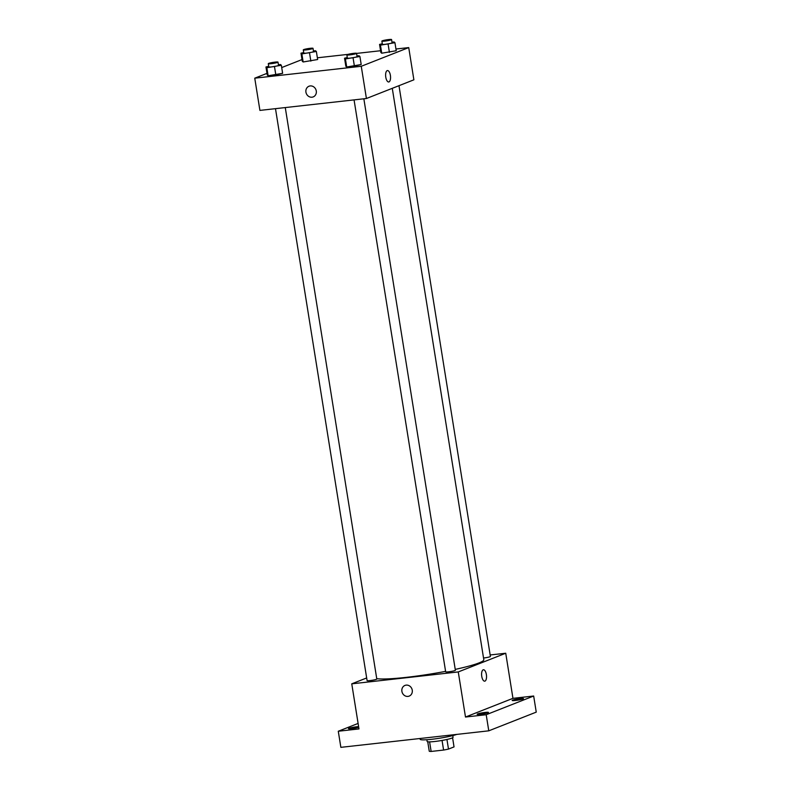 <?xml version="1.0" encoding="UTF-8"?>
<svg xmlns="http://www.w3.org/2000/svg" width="791" height="791" viewBox="0 0 791 791"><rect width="100%" height="100%" fill="white"/><g stroke="black" fill="none" stroke-linecap="round" stroke-linejoin="round"><path stroke-width="1.19" d="M452.581 737.785L454.034 746.902L448.487 749.087A12.696 1.295 -9.1 0 1 443.593 750.056L431.135 751.45A12.696 1.295 -9.1 0 1 429.256 751.232L427.743 741.77M429.602 741.859L431.135 751.45M442.05 740.435L443.593 750.056M452.778 735.59L453.055 737.331A13.121 1.345 170.9 0 1 434.823 741.483A13.121 1.345 170.9 0 1 427.15 741.474L426.863 739.733M446.945 739.466L448.487 749.087M420.031 738.507L420.15 739.288A19.676 2.017 -9.1 0 0 435.099 738.873A19.676 2.017 -9.1 0 0 456.803 734.394M490.163 654.968L505.736 653.237L512.954 698.334L533.668 696.021L536.249 712.127L488.779 730.825L340.862 747.347L338.281 731.24L358.105 723.429M533.668 696.021L486.198 714.718L488.779 730.825M486.198 714.718L465.494 717.032L458.266 671.935L351.758 683.829L358.985 728.926L338.281 731.24M409.184 696.1A5.735 5.181 68.5 0 1 401.897 691.344A5.735 5.181 68.5 0 1 404.972 685.421A5.735 5.181 68.5 0 1 411.893 688.862A5.735 5.181 68.5 0 1 409.184 696.1A5.735 5.181 68.5 0 1 401.897 691.344A5.735 5.181 68.5 0 1 404.972 685.421M358.728 727.325A5.735 0.583 170.9 0 1 351.807 728.62A5.735 0.583 170.9 0 1 348.445 728.62A5.735 0.583 170.9 0 1 356.425 726.8A5.735 0.583 170.9 0 1 358.62 726.642M515.524 700.46A5.735 0.583 170.9 0 1 512.163 700.45A5.735 0.583 170.9 0 1 520.132 698.641A5.735 0.583 170.9 0 1 523.494 698.641A5.735 0.583 170.9 0 1 515.524 700.46M480.503 714.253A5.735 0.583 170.9 0 1 477.141 714.253A5.735 0.583 170.9 0 1 485.11 712.434A5.735 0.583 170.9 0 1 488.472 712.434A5.735 0.583 170.9 0 1 480.503 714.253M512.954 698.334L465.494 717.032M376.753 678.668A55.756 5.705 -9.1 0 0 445.59 671.361M455.24 669.394A55.756 5.705 -9.1 0 0 483.805 659.714L392.277 88.315M505.736 653.237L458.266 671.935M351.758 683.829L366.668 677.956M483.528 658.023A4.924 0.504 -9.1 0 0 490.4 656.471L398.98 85.675M275.486 108.664L367.093 680.596A4.924 0.504 -9.1 0 0 372.027 680.309A4.924 0.504 -9.1 0 0 376.803 679.034L285.274 107.566M354.061 99.884L445.669 671.816A4.924 0.504 -9.1 0 0 450.603 671.539A4.924 0.504 -9.1 0 0 455.379 670.264L363.85 98.796M483.42 669.759A5.735 2.413 -96.4 0 1 486.416 674.881A5.735 2.413 -96.4 0 1 484.962 681.11A5.735 2.413 -96.4 0 1 484.695 681.17A5.735 2.413 -96.4 0 1 481.67 675.732A5.735 2.413 -96.4 0 1 483.43 669.759A5.735 2.413 -96.4 0 1 486.416 674.881A5.735 2.413 -96.4 0 1 484.962 681.11A5.735 2.413 -96.4 0 1 484.695 681.17M395.945 49.022L408.729 47.589L413.881 79.812L366.421 98.509L259.913 110.404L254.751 78.18L266.992 73.365M408.729 47.589L361.26 66.286L366.421 98.509M361.26 66.286L254.751 78.18M313.206 96.907A5.735 5.181 68.5 0 1 305.929 92.142A5.735 5.181 68.5 0 1 308.994 86.229A5.735 5.181 68.5 0 1 315.916 89.67A5.735 5.181 68.5 0 1 313.206 96.907A5.735 5.181 68.5 0 1 305.929 92.142A5.735 5.181 68.5 0 1 309.004 86.229M396.222 50.743L381.727 53.205L380.847 52.463L381.727 53.205L396.222 50.743L394.936 42.694L380.441 45.146L379.561 44.405L382.3 43.762M282.624 73.316L268.129 75.768L267.259 75.036L268.129 75.768L275.822 74.908L282.624 73.316L281.339 65.258L266.844 67.719L265.964 66.978L268.703 66.335M317.369 57.792L348.04 54.371M356.583 53.412L380.58 50.733M281.705 67.571L302.014 59.572M361.2 64.536L346.705 66.998L345.835 66.256L346.705 66.998L354.398 66.137L361.2 64.536L359.915 56.487L345.42 58.939L344.54 58.198L347.279 57.555M317.646 59.523L303.151 61.975L302.281 61.233L303.151 61.975L317.646 59.523L316.36 51.464L301.865 53.926L300.985 53.185L303.724 52.542M387.452 70.567A5.735 2.413 -96.4 0 1 390.438 75.679A5.735 2.413 -96.4 0 1 388.984 81.908A5.735 2.413 -96.4 0 1 388.727 81.977A5.735 2.413 -96.4 0 1 385.692 76.539A5.735 2.413 -96.4 0 1 387.452 70.567A5.735 2.413 -96.4 0 1 390.438 75.679A5.735 2.413 -96.4 0 1 388.994 81.908A5.735 2.413 -96.4 0 1 388.717 81.977M313.434 50.96L315.48 50.723L316.36 51.464M303.299 49.882L303.813 53.106A4.924 0.504 -9.1 0 0 308.757 52.819A4.924 0.504 -9.1 0 0 313.533 51.544L313.018 48.33A4.924 0.504 -9.1 0 0 309.133 48.449A4.924 0.504 -9.1 0 0 303.714 49.596A4.924 0.504 -9.1 0 0 303.299 49.882A4.924 0.504 -9.1 0 0 308.233 49.606A4.924 0.504 -9.1 0 0 313.018 48.33M309.548 53.066L310.843 61.115M301.865 53.926L303.151 61.975M300.985 53.185L302.281 61.233M392.01 42.18L394.056 41.953L394.936 42.694M381.875 41.102L382.389 44.326A4.924 0.504 -9.1 0 0 387.323 44.049A4.924 0.504 -9.1 0 0 392.109 42.773L391.585 39.55A4.924 0.504 -9.1 0 0 387.699 39.679A4.924 0.504 -9.1 0 0 382.29 40.825A4.924 0.504 -9.1 0 0 381.875 41.102A4.924 0.504 -9.1 0 0 386.809 40.825A4.924 0.504 -9.1 0 0 391.585 39.55M388.124 44.286L389.409 52.344M380.441 45.146L381.727 53.205M379.561 44.405L380.847 52.463M278.412 64.753L280.459 64.526L281.339 65.258M268.278 63.676L268.792 66.899A4.924 0.504 -9.1 0 0 273.735 66.612A4.924 0.504 -9.1 0 0 278.511 65.337L277.997 62.123A4.924 0.504 -9.1 0 0 274.111 62.242A4.924 0.504 -9.1 0 0 268.703 63.389A4.924 0.504 -9.1 0 0 268.278 63.676A4.924 0.504 -9.1 0 0 273.211 63.399A4.924 0.504 -9.1 0 0 277.997 62.123M274.526 66.859L275.822 74.908M266.844 67.719L268.129 75.768M265.964 66.978L267.259 75.036M356.988 55.973L359.035 55.746L359.915 56.487M346.853 54.895L347.368 58.119A4.924 0.504 -9.1 0 0 352.311 57.842A4.924 0.504 -9.1 0 0 357.087 56.566L356.573 53.343A4.924 0.504 -9.1 0 0 352.687 53.472A4.924 0.504 -9.1 0 0 347.269 54.619A4.924 0.504 -9.1 0 0 346.853 54.895A4.924 0.504 -9.1 0 0 351.787 54.619A4.924 0.504 -9.1 0 0 356.573 53.343M353.102 58.079L354.398 66.137M345.42 58.939L346.705 66.998M344.54 58.198L345.835 66.256"/></g></svg>
